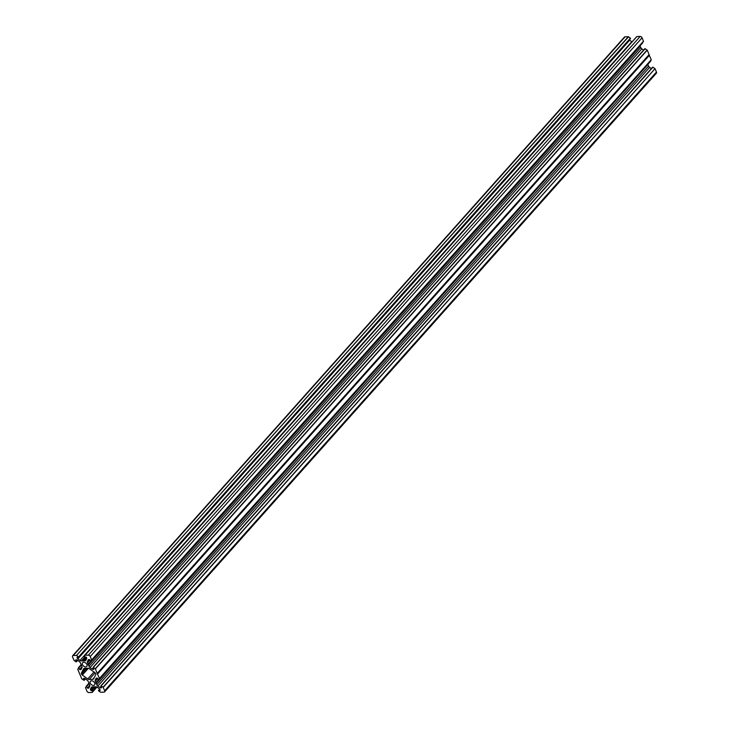 <?xml version="1.0" encoding="UTF-8"?>
<svg xmlns="http://www.w3.org/2000/svg" width="729" height="729" viewBox="0 0 729 729"><rect width="100%" height="100%" fill="white"/><g stroke="black" fill="none" stroke-linecap="round" stroke-linejoin="round"><path stroke-width="1.09" d="M78.513 667.646L81.238 664.584L77.73 669.277L81.757 678.854L84.099 680.385L83.434 678.407L84.245 678.353A1.112 0.747 41.7 0 1 84.983 678.608L87.143 680.139A2.223 1.485 41.7 0 1 88.209 681.433L89.685 684.95A2.223 1.485 41.7 0 1 89.722 686.271L88.883 687.875A1.112 0.747 41.7 0 1 88.364 688.167L87.389 688.003L86.277 686.18L89.02 683.1L85.512 687.629L86.942 691.192A1.668 1.112 -138.3 0 0 88.856 692.55L92.219 692.422L96.948 687.119L92.237 692.404L92.975 690.81L91.089 690.627L94.497 686.8M103.236 687.365L655.025 68.672L103.099 687.201L104.657 690.764A1.668 1.112 41.7 0 1 104.575 691.912A1.668 1.112 41.7 0 1 103.919 692.186L100.474 692.204L98.433 690.682L100.237 690.281M654.897 68.508L652.655 67.241M103.099 687.201L101.003 685.779L101.55 687.811L100.748 687.866L101.358 687.174M93.467 685.424A2.788 1.859 -138.3 0 0 94.57 684.959A2.788 1.859 -138.3 0 0 94.305 682.353A2.788 1.859 -138.3 0 0 91.517 680.795A2.788 1.859 -138.3 0 0 90.414 681.26A2.788 1.859 -138.3 0 0 90.678 683.866A2.788 1.859 -138.3 0 0 93.467 685.424M628.526 36.796L76.536 655.435L628.334 36.732L630.43 38.154L78.787 657.093M76.727 655.499L78.768 657.02L76.992 657.33L77.292 658.232L78.158 657.266M628.334 36.732L625.081 36.814A1.668 1.112 -138.3 0 0 624.425 37.088L72.627 655.79A1.668 1.112 41.7 0 0 72.545 656.938L74.103 660.492L76.199 661.914L75.807 659.845M91.69 659.9L643.488 41.207L91.69 660.073L90.259 656.51A1.668 1.112 -138.3 0 0 88.346 655.152L84.983 655.271L84.227 656.884L86.113 657.075L86.687 658.005A1.112 0.747 -138.3 0 1 86.696 658.67L85.858 660.274A2.223 1.485 -138.3 0 1 85.721 660.474A2.223 1.485 -138.3 0 1 84.837 660.848L83.452 660.884L86.469 657.494M91.69 660.073L90.815 661.558L89.813 659.699L88.838 659.535A1.112 0.747 41.7 0 0 88.318 659.818L87.48 661.422L89.175 659.526M85.685 666.907A2.788 1.859 41.7 0 1 82.896 665.349A2.788 1.859 41.7 0 1 82.632 662.734A2.788 1.859 41.7 0 1 83.735 662.278A2.788 1.859 41.7 0 1 86.523 663.837A2.788 1.859 41.7 0 1 86.787 666.443A2.788 1.859 41.7 0 1 85.685 666.907M643.488 41.207L642.058 37.808L90.259 656.51M90.651 661.513L88.136 664.338L87.516 662.743A2.223 1.485 41.7 0 1 87.48 661.422M85.093 655.225L636.891 36.532L85.011 655.253M636.891 36.532L640.144 36.45A1.668 1.112 41.7 0 1 642.058 37.808M643.488 41.371L90.925 661.513M639.98 45.9L640.791 47.567A2.223 1.485 -138.3 0 0 641.857 48.861L643.589 50.091M93.294 667.272L644.901 48.615L647.243 50.146L649.111 54.584L97.285 673.642L99.472 678.426L98.734 680.011L97.595 678.216L96.62 678.052A1.112 0.747 -138.3 0 0 96.11 678.334L95.262 679.947A2.223 1.485 -138.3 0 0 95.299 681.269L96.775 684.777A2.223 1.485 -138.3 0 0 97.841 686.08L100.001 687.611A1.112 0.747 -138.3 0 0 100.748 687.866M650.487 61.354L651.27 59.723L649.083 54.939M647.762 64.416L96.055 683.191M96.164 683.337L647.853 64.489M647.963 64.635L648.573 66.084L96.775 684.777M97.841 686.08L649.639 67.378A2.223 1.485 41.7 0 1 648.573 66.084M649.639 67.378L651.371 68.608M655.025 68.672L656.455 72.062L104.657 690.764M104.575 691.912L656.373 73.21A1.668 1.112 -138.3 0 0 656.455 72.062M629.318 39.895A1.112 0.747 -138.3 0 0 629.628 40.186L77.83 658.879A1.112 0.747 41.7 0 1 77.292 658.232M86.341 657.212L83.015 660.939L81.475 660.93A2.223 1.485 41.7 0 1 79.99 660.419L631.788 41.717L629.628 40.186M97.285 673.642L95.317 668.684L93.102 667.308L93.768 669.295L92.957 669.35A1.112 0.747 41.7 0 1 92.219 669.094L90.059 667.564A2.223 1.485 41.7 0 1 88.993 666.26L88.136 664.338M83.015 660.939L86.45 657.44L83.452 660.884M79.99 660.419L77.83 658.879M76.536 655.435L73.292 655.517L625.081 36.814M72.627 655.79A1.668 1.112 41.7 0 1 73.292 655.517M78.486 667.664L79.607 669.486L80.582 669.65A1.112 0.747 -138.3 0 0 81.092 669.359L81.94 667.755A2.223 1.485 -138.3 0 0 81.903 666.434L80.427 662.916A2.223 1.485 -138.3 0 0 79.361 661.622L77.201 660.091A1.112 0.747 -138.3 0 0 76.454 659.836L75.634 660.037M100.128 690.409L99.909 689.461A1.112 0.747 41.7 0 0 99.372 688.814L97.212 687.283A2.223 1.485 41.7 0 0 95.736 686.773L92.364 686.855A2.223 1.485 -138.3 0 0 91.48 687.219A2.223 1.485 -138.3 0 0 91.344 687.429L90.505 689.033A1.112 0.747 -138.3 0 0 90.514 689.689L91.089 690.627M85.585 668.311L81.438 672.958L83.562 668.903A2.223 1.485 -138.3 0 1 83.698 668.703A2.223 1.485 -138.3 0 1 84.582 668.338L87.945 668.256A2.223 1.485 41.7 0 1 89.43 668.766L94.879 672.63A1.558 1.039 41.7 0 1 95.627 673.541L95.745 673.815A1.558 1.039 -138.3 0 1 95.763 674.744L93.64 678.79A2.223 1.485 -138.3 0 1 93.503 679A2.223 1.485 -138.3 0 1 92.619 679.364L89.257 679.446A2.223 1.485 41.7 0 1 87.772 678.936L82.322 675.063A1.558 1.039 41.7 0 1 81.575 674.161L86.815 668.283M81.438 672.958A1.558 1.039 -138.3 0 0 81.457 673.888L81.575 674.161M90.715 661.54L88.072 664.511M98.506 680.066L95.864 683.027M96.583 686.937L92.984 690.983M89.138 683.638L86.705 686.363M99.718 689.142L98.561 690.445M652.984 67.15L101.185 685.843M88.118 664.192L90.569 661.44M89.949 660.018L87.516 662.743M642.741 42.792L90.943 661.495M88.346 655.152L640.144 36.45M86.587 658.879L84.837 660.848M88.273 664.675L640.071 45.973M88.993 666.26L640.791 47.567M640.18 46.118L88.382 664.821M641.857 48.861L90.059 667.564M92.219 669.094L93.266 667.919M93.576 668.657L92.957 669.35M645.201 48.633L93.403 667.327M95.317 668.684L647.115 49.991M97.312 673.286L649.111 54.584M647.243 50.146L95.444 668.848M649.129 54.721L97.331 673.414M77.529 660.328L76.326 661.677M82.851 660.893L86.232 657.102M84.883 657.102L81.475 660.93M630.43 38.154L78.632 656.856M81.466 668.666L80.582 669.65M79.862 669.669L82.067 667.19M81.347 665.121L78.923 667.846M82.022 666.78L79.607 669.486M81.457 673.888L86.45 668.293M101.049 686.436L100.001 687.611M95.918 682.854L98.442 680.029M98.351 679.966L95.909 682.709M95.299 681.269L97.732 678.535M96.957 678.043L95.262 679.947M650.532 61.309L98.734 680.011L650.514 61.336M99.472 678.59L651.27 59.887M651.27 59.723L99.472 678.426M97.604 673.979L649.402 55.286M649.311 55.158L97.513 673.851M95.144 672.849L89.257 679.446M94.378 677.396L92.619 679.364M87.389 688.003L89.804 685.296M88.364 688.167L89.248 687.183M89.849 685.707L87.644 688.185M96.046 686.791L92.656 690.591M94.15 686.727L90.833 690.445M90.514 689.689L93.066 686.836M92.446 686.855L90.505 689.033M85.32 678.845L84.108 680.193M88.364 668.293L82.322 675.063M87.772 678.936L93.968 671.983M99.682 689.105L98.442 690.491M630.558 38.509L78.759 657.212M84.983 655.271L636.781 36.578M644.901 48.615L93.102 667.308M77.629 660.392L76.317 661.868M652.683 67.132L100.894 685.834M85.411 678.909L84.099 680.385"/></g></svg>
